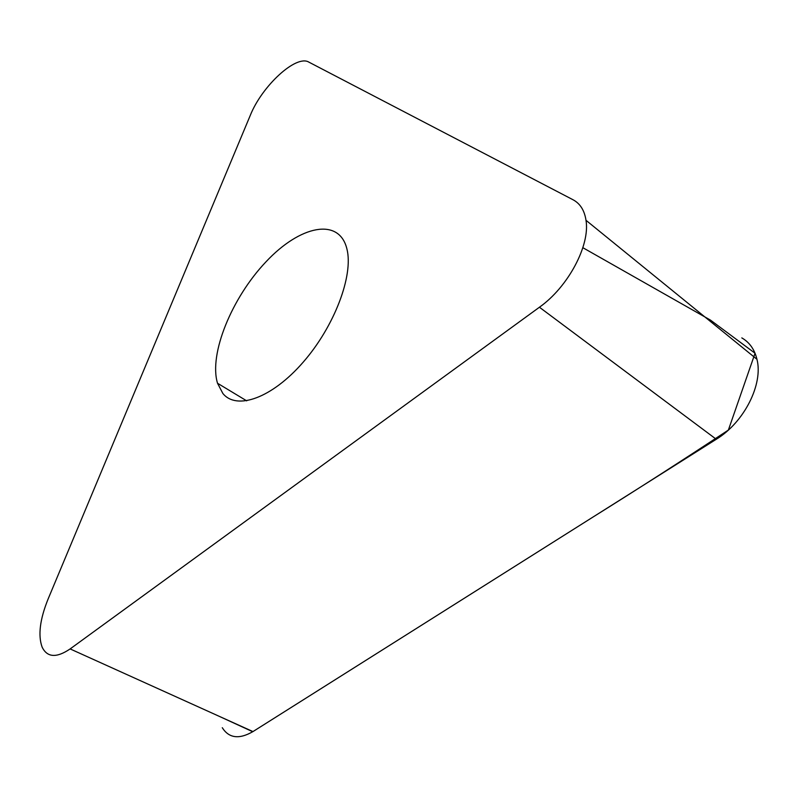 <?xml version="1.0" encoding="UTF-8"?>
<svg xmlns="http://www.w3.org/2000/svg" width="798" height="798" viewBox="0 0 798 798"><rect width="100%" height="100%" fill="white"/><g stroke="black" fill="none" stroke-linecap="round" stroke-linejoin="round"><path stroke-width="1.2" d="M222.851 393.454L217.525 383.259C208.667 354.103 231.849 297.724 265.963 261.834C299.908 225.465 339.27 216.926 346.95 249.076C353.614 275.48 334.422 326.452 303.17 362.192C272.008 398.132 236.617 410.601 222.851 393.454M572.984 199.729L308.856 62.124C296.168 54.324 261.884 86.054 250.263 115.421L48.089 599.059C39.9 619.368 37.905 635.378 42.104 647.078C47.162 657.532 56.508 658.141 70.134 648.924L539.428 307.23C568.106 287.031 590.271 245.315 586.001 220.308C584.485 210.393 580.156 203.54 572.984 199.729M741.811 337.893C749.531 342.352 754.579 349.484 756.953 359.29C763.427 384.097 744.125 422.381 716.275 439.269L252.966 731.576C239.191 739.547 228.966 738.26 222.283 727.716M582.859 247.699L710.499 320.128L755.058 353.255L728.384 430.052C682.49 460.356 637.303 489.393 592.834 517.154L252.737 731.726L218.542 716.015M70.134 648.924L252.966 731.576M716.275 439.269L539.428 307.23M586.001 220.308L756.953 359.29M217.525 383.259L246.702 400.855"/></g></svg>
